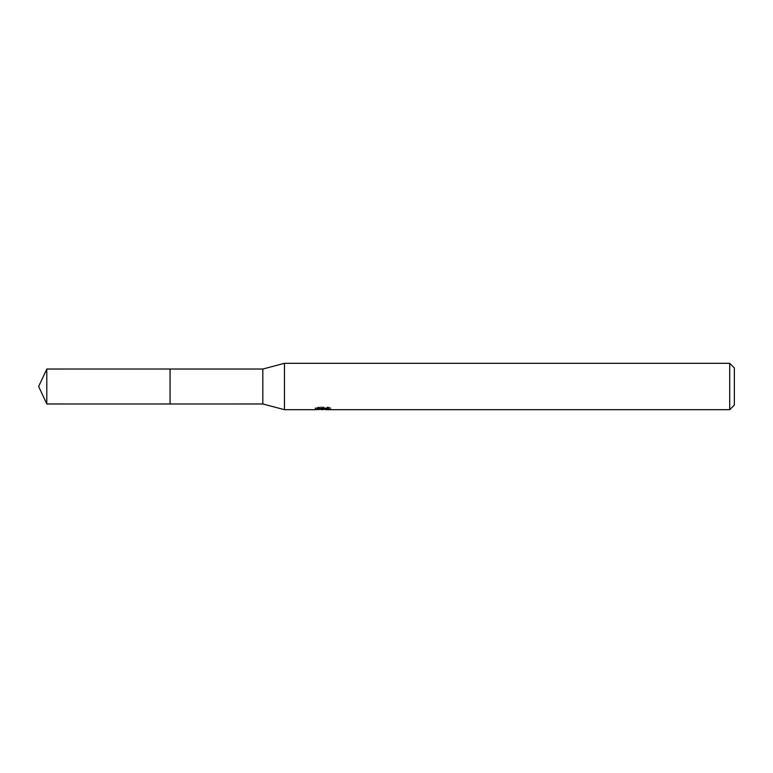 <?xml version="1.0" encoding="UTF-8"?>
<svg xmlns="http://www.w3.org/2000/svg" width="773" height="773" viewBox="0 0 773 773"><rect width="100%" height="100%" fill="white"/><g stroke="black" fill="none" stroke-linecap="round" stroke-linejoin="round"><path stroke-width="0.58" stroke-dasharray="3.87 2.9" d="M330.844 407.748L328.187 407.013L319.046 407.013L316.63 407.671L324.042 407.671L315.22 408.144L318.621 407.013L322.012 408.144L329.211 407.477L325.481 408.125L330.844 407.748L330.844 409.323M329.211 407.951L329.211 409.506L325.481 409.323M325.568 409.69L329.211 409.506M319.046 407.013L319.046 408.646M328.187 407.013L328.187 408.646M329.211 407.477L329.211 409.072M323.472 407.941L323.472 409.284M316.63 407.671L316.63 409.246M324.042 407.671L324.042 408.646M318.621 407.013L318.621 408.646L315.22 409.69L315.22 408.144L322.012 408.144M320.418 409.458L318.621 408.646M734.35 367.948L734.35 405.052M729.712 363.31L729.712 409.69M284.464 363.31L284.464 409.69M262.82 369.03L262.82 403.97M46.795 369.03L46.795 403.97M323.066 409.68L323.066 408.134M323.114 408.144L325.568 408.144M325.481 408.646L325.481 408.125"/><path stroke-width="1.16" d="M315.384 408.096L315.22 409.69L284.464 409.69L262.82 403.97L170.06 403.979L170.07 369.03L262.82 369.03L284.464 363.31L729.712 363.31L734.35 367.948L734.35 405.052L729.712 409.69L325.568 409.69L325.481 408.646M262.82 403.97L262.82 369.03M284.464 409.69L284.464 363.31M325.481 409.323L320.418 409.458M323.114 409.69L322.012 409.69M729.712 409.69L729.712 363.31M315.384 409.642L324.042 409.246L316.63 409.246L319.046 408.646L328.187 408.646L330.844 409.323L325.481 409.68M324.042 408.646L324.042 409.246M46.795 403.97L46.795 369.03L170.06 369.011L170.06 403.989L46.795 403.97L38.65 386.5L46.795 369.03"/></g></svg>
